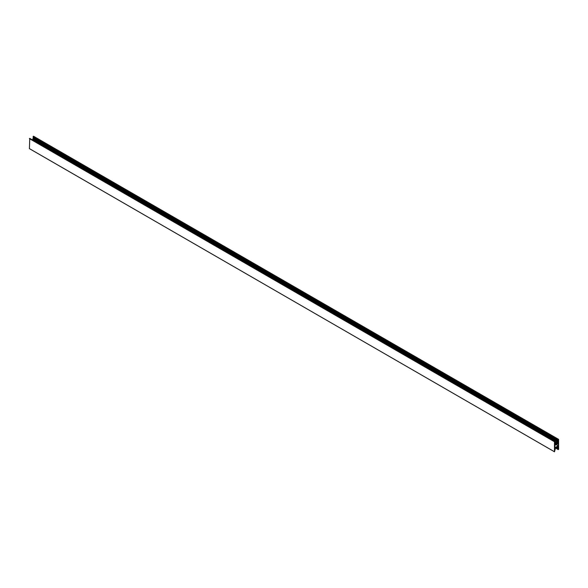 <?xml version="1.0" encoding="UTF-8"?>
<svg xmlns="http://www.w3.org/2000/svg" width="588" height="588" viewBox="0 0 588 588"><rect width="100%" height="100%" fill="white"/><g stroke="black" fill="none" stroke-linecap="round" stroke-linejoin="round"><path stroke-width="0.88" d="M29.4 148.61L554.491 451.79L555.226 449.078L554.837 448.343L555.462 447.696L558.232 446.365L557.85 447.556L558.299 447.799L558.24 449.629L558.6 449.379L558.585 439.354L557.85 442.073L558.24 442.801L557.615 443.455L554.844 444.785L555.226 443.587L554.778 443.352L554.851 441.551L554.477 441.772L554.477 451.76L29.415 148.646L29.775 138.408M32.774 139.069L557.85 442.22L32.788 139.099L33.251 138.048M33.163 137.996L558.24 441.147L33.163 137.996L33.34 136.923M558.232 439.971L33.156 136.82L558.225 439.949L33.156 136.82L33.523 136.24M558.159 445.822L554.896 447.696L554.91 445.329L558.181 443.448L558.188 445.777L556.116 444.638M173.416 221.309L175.518 222.529M181.964 226.248L182.758 225.689M182.449 225.505L181.567 226.02M38.396 143.354L40.498 144.575M32.347 139.863L32.891 139.554L182.111 225.704L33.229 139.356M554.837 444.043L556.035 443.352L555.359 442.499M555.337 442.286L554.785 441.963L555.337 442.286M555.19 442.367L554.66 442.066L555.19 442.367M555.359 442.272L556.241 442.771L556.035 443.117M548.464 437.847L550.574 439.06M556.241 443.234L557.814 442.22M557.505 442.044L556.241 442.771M556.035 442.889L555.043 443.462M488.459 403.199L490.568 404.419M482.41 399.708L482.954 399.392L557.159 442.242L483.292 399.201M554.837 448.607L556.035 447.916L555.961 447.409M556.16 447.292L556.035 447.681M556.035 447.453L555.41 447.813M556.241 447.799L557.814 446.601M557.542 446.586L556.241 447.336M323.437 307.921L325.539 309.141M331.992 312.86L332.779 312.301M332.47 312.125L331.588 312.632M188.417 229.974L190.519 231.187M182.368 226.483L182.912 226.167L332.132 312.316L183.25 225.968M473.458 394.541L475.56 395.753M482.013 399.48L482.799 398.914M482.491 398.738L481.609 399.245M338.438 316.587L340.54 317.799M332.389 313.095L332.933 312.779L482.153 398.936L333.271 312.581M556.16 444.609L558.188 445.777M29.4 138.621L554.477 441.772M29.451 138.533L554.521 441.684M29.723 138.378L554.8 441.522M554.837 444.19L555.359 444.491M556.74 442.948L557.615 443.455M556.836 442.889L557.659 443.367M556.961 442.815L557.659 443.22M182.008 226.226L182.412 226.454M332.029 312.838L332.433 313.073M482.05 399.45L482.454 399.686M557.064 442.757L557.711 443.131M182.508 225.939L182.912 226.167M332.529 312.551L332.933 312.779M482.55 399.164L482.954 399.392M557.564 442.47L558.21 442.845M182.559 225.91L182.956 226.137M332.58 312.522L332.977 312.75M482.601 399.134L483.005 399.362M557.615 442.441L558.24 442.801M32.774 138.922L557.85 442.073M32.825 138.841L557.902 441.985M33.097 138.68L558.174 441.831M33.148 138.592L558.225 441.742M33.148 138.298L558.225 441.441M33.185 138.224L558.262 441.368M33.148 137.967L558.225 441.118M33.148 137.43L558.225 440.574M33.163 137.386L558.232 440.537M33.325 137.033L558.402 440.184M33.34 136.989L558.409 440.14M33.148 136.453L558.225 439.603M33.2 136.372L558.277 439.515M33.479 136.21L558.549 439.361M555.675 448.122L558.24 449.629M555.976 447.946L558.225 449.247M556.028 447.924L558.247 449.203M556.035 447.769L558.387 449.129M556.035 447.711L558.409 449.085M556.417 447.689L558.409 448.842L556.439 447.681M558.225 448.622L556.513 447.637L558.232 448.651M556.983 447.365L558.225 448.085M557.064 447.321L558.262 448.012M557.248 447.211L557.865 447.593M557.373 447.137L557.85 447.417M557.475 447.086L557.902 447.328M557.784 446.902L558.21 447.145M557.814 446.858L558.24 447.108M29.415 148.646L554.491 451.79M29.76 138.371L554.837 441.522M554.749 443.293L555.212 443.558M554.837 444.168L555.395 444.491M32.788 139.099L557.865 442.25M33.509 136.21L558.585 439.354M554.837 448.681L555.212 448.901"/></g></svg>
